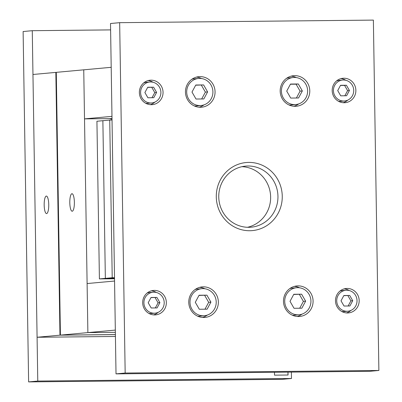 <?xml version="1.0" encoding="UTF-8"?>
<svg xmlns="http://www.w3.org/2000/svg" width="402" height="402" viewBox="0 0 402 402"><rect width="100%" height="100%" fill="white"/><g stroke="black" fill="none" stroke-linecap="round" stroke-linejoin="round"><path stroke-width="0.6" d="M115.399 334.605L59.963 335.162L55.838 72.39L32.959 74.486L37.09 337.263L115.429 336.469M55.838 72.39L56.295 72.385M59.963 335.162L37.09 337.263M46.325 196.065A8.764 2.291 89.4 0 1 46.371 196.065A8.764 2.291 89.4 0 1 48.753 204.804A8.764 2.291 89.4 0 1 46.552 213.588A8.764 2.291 89.4 0 1 44.175 204.945A8.764 2.291 89.4 0 1 46.325 196.065M32.271 30.693L23.12 31.532L28.622 381.9L282.34 379.327L291.49 378.488L37.773 381.061L32.271 30.693L110.61 29.899M288.003 372.136L288.053 375.021L274.521 375.156L274.476 372.272M291.39 372.101L291.49 378.488M37.773 381.061L28.622 381.9M287.958 372.136L288.003 375.021M60.421 335.122L115.329 330.082L114.555 281.033L87.103 283.551L87.877 332.605L115.364 332.323L87.877 332.605L83.747 69.827L56.295 72.345L60.421 335.122L115.399 334.564M71.948 193.714A8.764 2.291 89.4 0 1 71.993 193.714A8.764 2.291 89.4 0 1 74.375 202.452A8.764 2.291 89.4 0 1 72.174 211.236A8.764 2.291 89.4 0 1 69.797 202.593A8.764 2.291 89.4 0 1 71.948 193.714M112.017 119.218A18.402 17.758 -95.2 0 1 109.55 118.625M109.58 118.635A17.522 16.909 84.8 0 0 112.007 118.821M84.515 118.876L111.972 116.359L111.198 67.31L83.747 69.827L84.515 118.876L112.007 118.6M119.66 22.673L110.51 23.512L116.017 373.88L369.729 371.307L378.88 370.468L125.168 373.041L119.66 22.673L373.378 20.1L378.88 370.468M248.732 162.408A34.17 32.979 -95.2 0 1 278.104 213.361A34.17 32.979 -95.2 0 1 220.974 213.939A34.17 32.979 -95.2 0 1 248.732 162.408M151.403 104.701A12.266 11.839 -95.2 0 1 139.383 93.038A12.266 11.839 -95.2 0 1 150.087 80.219A12.266 11.839 -95.2 0 1 162.996 91.355A12.266 11.839 -95.2 0 1 152.328 104.651A12.266 11.839 -95.2 0 1 151.403 104.701M154.705 314.922A12.266 11.839 -95.2 0 1 142.69 303.259A12.266 11.839 -95.2 0 1 153.388 290.445A12.266 11.839 -95.2 0 1 166.297 301.575A12.266 11.839 -95.2 0 1 155.634 314.872A12.266 11.839 -95.2 0 1 154.705 314.922M200.503 107.269A15.331 14.799 -95.2 0 1 185.483 92.691A15.331 14.799 -95.2 0 1 198.859 76.671A15.331 14.799 -95.2 0 1 214.995 90.586A15.331 14.799 -95.2 0 1 201.663 107.208A15.331 14.799 -95.2 0 1 200.503 107.269M298.525 316.53A15.331 14.799 -95.2 0 1 283.505 301.952A15.331 14.799 -95.2 0 1 296.882 285.933A15.331 14.799 -95.2 0 1 313.017 299.847A15.331 14.799 -95.2 0 1 299.681 316.469A15.331 14.799 -95.2 0 1 298.525 316.53M203.804 317.49A15.331 14.799 -95.2 0 1 188.784 302.912A15.331 14.799 -95.2 0 1 202.161 286.892A15.331 14.799 -95.2 0 1 218.296 300.807A15.331 14.799 -95.2 0 1 204.965 317.429A15.331 14.799 -95.2 0 1 203.804 317.49M294.741 75.651A15.331 14.799 -95.2 0 1 309.761 90.229A15.331 14.799 -95.2 0 1 296.38 106.249A15.331 14.799 -95.2 0 1 280.244 92.329A15.331 14.799 -95.2 0 1 293.581 75.712A15.331 14.799 -95.2 0 1 294.741 75.651M347.524 312.967A12.266 11.839 -95.2 0 1 335.509 301.304A12.266 11.839 -95.2 0 1 346.212 288.49A12.266 11.839 -95.2 0 1 359.122 299.621A12.266 11.839 -95.2 0 1 348.454 312.922A12.266 11.839 -95.2 0 1 347.524 312.967M343.841 78.219A12.266 11.839 -95.2 0 1 355.855 89.882A12.266 11.839 -95.2 0 1 345.152 102.696A12.266 11.839 -95.2 0 1 332.243 91.566A12.266 11.839 -95.2 0 1 342.911 78.264A12.266 11.839 -95.2 0 1 343.841 78.219M125.168 373.041L116.017 373.88M199.709 287.335A15.331 14.799 -95.2 0 1 204.874 288.762M207.291 315.098A15.331 14.799 -95.2 0 1 202.472 317.439M294.43 286.375A15.331 14.799 -95.2 0 1 299.59 287.802M302.008 314.138A15.331 14.799 -95.2 0 1 297.194 316.48M291.128 76.154A15.331 14.799 -95.2 0 1 296.289 77.581M298.706 103.917A15.331 14.799 -95.2 0 1 293.892 106.259M196.407 77.114A15.331 14.799 -95.2 0 1 201.568 78.541M203.985 104.877A15.331 14.799 -95.2 0 1 199.171 107.218M241.914 166.689A30.668 29.592 -95.2 0 1 270.506 194.623A30.668 29.592 -95.2 0 1 247.476 227.291M247.873 165.996A30.668 29.592 84.8 0 0 245.552 166.116A30.668 29.592 84.8 0 0 218.799 198.156A30.668 29.592 84.8 0 0 248.838 227.311A30.668 29.592 84.8 0 0 251.16 227.195A30.668 29.592 84.8 0 0 277.913 195.151A30.668 29.592 84.8 0 0 247.873 165.996M151.348 290.817A12.266 11.839 -95.2 0 1 156.348 292.475M158.172 312.334A12.266 11.839 -95.2 0 1 153.554 314.877M344.172 288.867A12.266 11.839 -95.2 0 1 349.172 290.52M350.991 310.379A12.266 11.839 -95.2 0 1 346.378 312.922M148.047 80.596A12.266 11.839 -95.2 0 1 153.046 82.254M154.87 102.113A12.266 11.839 -95.2 0 1 150.253 104.656M340.866 78.641A12.266 11.839 -95.2 0 1 345.866 80.299M347.69 100.158A12.266 11.839 -95.2 0 1 343.077 102.701M203.317 315.781A13.583 13.105 -95.2 0 1 190.015 302.867A13.583 13.105 -95.2 0 1 201.864 288.676A13.583 13.105 -95.2 0 1 216.155 301.008A13.583 13.105 -95.2 0 1 204.347 315.726A13.583 13.105 -95.2 0 1 203.317 315.781M206.899 295.158L210.919 302.123L207.12 309.173L199.307 309.249L195.292 302.284L199.09 295.234L206.899 295.158L198.99 295.42M197.578 316.143A13.583 13.105 84.8 0 0 198.834 316.193A13.583 13.105 84.8 0 0 199.864 316.138L204.347 315.726M201.864 288.676L197.382 289.088A13.583 13.105 84.8 0 0 195.136 289.5M204.98 309.193L208.673 302.329L204.658 295.359M208.673 302.329L210.919 302.123M154.217 313.213A10.512 10.145 -95.2 0 1 143.921 303.214A10.512 10.145 -95.2 0 1 153.092 292.229A10.512 10.145 -95.2 0 1 164.157 301.771A10.512 10.145 -95.2 0 1 155.016 313.173A10.512 10.145 -95.2 0 1 154.217 313.213M156.901 297.415L159.911 302.641L157.066 307.927L151.207 307.987L148.192 302.761L151.041 297.475L156.901 297.415L150.961 297.626M148.911 313.424A10.512 10.145 84.8 0 0 150.559 313.545A10.512 10.145 84.8 0 0 151.353 313.505L155.016 313.173M153.092 292.229L149.433 292.566A10.512 10.145 84.8 0 0 147.042 293.093M155.318 307.942L158.081 302.806L155.071 297.58M158.081 302.806L159.911 302.641M347.042 311.259A10.512 10.145 -95.2 0 1 336.74 301.259A10.512 10.145 -95.2 0 1 345.916 290.274A10.512 10.145 -95.2 0 1 356.981 299.817A10.512 10.145 -95.2 0 1 347.836 311.218A10.512 10.145 -95.2 0 1 347.042 311.259M349.725 295.46L352.735 300.686L349.886 305.972L344.027 306.033L341.017 300.807L343.866 295.52L349.725 295.46L343.78 295.671M341.73 311.47A10.512 10.145 84.8 0 0 343.378 311.59A10.512 10.145 84.8 0 0 344.177 311.55L347.836 311.218M345.916 290.274L342.253 290.611A10.512 10.145 84.8 0 0 339.866 291.138M348.137 305.987L350.906 300.852L347.891 295.631M350.906 300.852L352.735 300.686M150.916 102.992A10.512 10.145 -95.2 0 1 140.615 92.993A10.512 10.145 -95.2 0 1 149.79 82.008A10.512 10.145 -95.2 0 1 160.855 91.55A10.512 10.145 -95.2 0 1 151.71 102.947A10.512 10.145 -95.2 0 1 150.916 102.992M153.599 87.194L156.609 92.42L153.765 97.706L147.906 97.766L144.891 92.54L147.74 87.254L153.599 87.194L147.66 87.405M145.604 103.203A10.512 10.145 84.8 0 0 147.258 103.324A10.512 10.145 84.8 0 0 148.052 103.284L151.71 102.947M149.79 82.008L146.132 82.345A10.512 10.145 84.8 0 0 143.74 82.872M152.016 97.721L154.78 92.586L151.77 87.36M154.78 92.586L156.609 92.42M343.408 80.013A10.512 10.145 -95.2 0 1 353.71 90.008A10.512 10.145 -95.2 0 1 344.534 100.992A10.512 10.145 -95.2 0 1 333.469 91.45A10.512 10.145 -95.2 0 1 342.615 80.053A10.512 10.145 -95.2 0 1 343.408 80.013M340.725 95.812L337.715 90.586L340.559 85.299L346.418 85.239L349.433 90.465L346.584 95.751L340.725 95.812M342.615 80.053L338.951 80.39A10.512 10.145 84.8 0 0 336.564 80.918M338.429 101.249A10.512 10.145 84.8 0 0 340.876 101.329L344.534 100.992M344.836 95.766L347.604 90.631L349.433 90.465M347.604 90.631L344.589 85.405L346.418 85.239M344.589 85.405L340.479 85.45M298.038 314.821A13.583 13.105 -95.2 0 1 284.737 301.907A13.583 13.105 -95.2 0 1 296.586 287.716A13.583 13.105 -95.2 0 1 310.877 300.043A13.583 13.105 -95.2 0 1 299.068 314.766A13.583 13.105 -95.2 0 1 298.038 314.821M301.621 294.194L305.636 301.163L301.842 308.208L294.028 308.289L290.013 301.324L293.807 294.274L301.621 294.194L293.711 294.46M292.299 315.183A13.583 13.105 84.8 0 0 293.555 315.233A13.583 13.105 84.8 0 0 294.581 315.178L299.068 314.766M296.586 287.716L292.098 288.128A13.583 13.105 84.8 0 0 289.852 288.541M299.696 308.233L303.394 301.369L299.379 294.4M303.394 301.369L305.636 301.163M294.309 77.445A13.583 13.105 -95.2 0 1 307.61 90.355A13.583 13.105 -95.2 0 1 295.761 104.545A13.583 13.105 -95.2 0 1 281.47 92.219A13.583 13.105 -95.2 0 1 293.279 77.496A13.583 13.105 -95.2 0 1 294.309 77.445M290.726 98.068L286.711 91.103L290.505 84.053L298.319 83.973L302.334 90.942L298.54 97.987L290.726 98.068M293.279 77.496L288.797 77.908A13.583 13.105 84.8 0 0 286.551 78.32M288.998 104.962A13.583 13.105 84.8 0 0 291.279 104.957L295.761 104.545M296.395 98.013L300.093 91.148L302.334 90.942M300.093 91.148L296.078 84.179L298.319 83.973M296.078 84.179L290.405 84.239M200.015 105.56A13.583 13.105 -95.2 0 1 186.714 92.646A13.583 13.105 -95.2 0 1 198.563 78.455A13.583 13.105 -95.2 0 1 212.854 90.782A13.583 13.105 -95.2 0 1 201.045 105.505A13.583 13.105 -95.2 0 1 200.015 105.56M203.598 84.933L207.613 91.902L203.819 98.947L196.005 99.028L191.99 92.063L195.784 85.013L203.598 84.933L195.689 85.199M194.277 105.922A13.583 13.105 84.8 0 0 195.533 105.972A13.583 13.105 84.8 0 0 196.558 105.917L201.045 105.505M198.563 78.455L194.076 78.867A13.583 13.105 84.8 0 0 191.834 79.279M201.678 98.972L205.372 92.108L201.357 85.139M205.372 92.108L207.613 91.902M114.505 277.717L112.213 277.737L109.736 120.072L102.872 120.7L105.349 278.37L114.515 278.274L105.349 278.37L102.872 120.7L96.927 121.248L99.405 278.913L114.52 278.762M112.213 277.737L99.405 278.913M109.736 120.072L112.027 120.047"/></g></svg>
